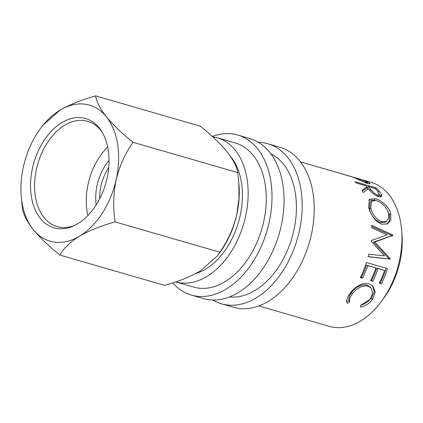 <?xml version="1.0" encoding="UTF-8"?>
<svg xmlns="http://www.w3.org/2000/svg" width="423" height="423" viewBox="0 0 423 423"><rect width="100%" height="100%" fill="white"/><g stroke="black" fill="none" stroke-linecap="round" stroke-linejoin="round"><path stroke-width="0.63" d="M77.621 223.783A56.894 37.398 106.1 0 1 74.215 225.612A56.894 37.398 106.1 0 1 31.016 193.993A56.894 37.398 106.1 0 1 61.948 122.548A56.894 37.398 106.1 0 1 101.546 131.193A56.894 37.398 106.1 0 1 77.621 223.783M102.26 132.367A54.81 36.029 -73.9 0 0 87.635 121.274A54.81 36.029 -73.9 0 0 64.851 125.155A54.81 36.029 -73.9 0 0 34.797 180.33A54.81 36.029 -73.9 0 0 57.158 226.569A54.81 36.029 -73.9 0 0 75.447 224.999M96.18 204.88A41.1 27.019 106.1 0 1 109.039 160.449M108.732 167.566A37.494 24.645 -73.9 0 0 99.717 198.699M107.696 147.019A54.81 36.029 -73.9 0 0 87.868 215.519M258.453 142.329A83.315 54.768 106.1 0 1 267.844 143.757A83.315 54.768 106.1 0 1 301.837 214.049A83.315 54.768 106.1 0 1 256.158 297.919A83.315 54.768 106.1 0 1 221.515 303.82A83.315 54.768 106.1 0 1 212.817 300.007M267.844 143.757L279.904 147.246A83.315 54.768 106.1 0 1 313.898 217.538A83.315 54.768 106.1 0 1 268.219 301.409A83.315 54.768 106.1 0 1 233.575 307.31L221.515 303.82M212.288 136.455A83.315 54.768 106.1 0 1 237.689 135.027A83.315 54.768 106.1 0 1 271.682 205.319A83.315 54.768 106.1 0 1 226.004 289.189A83.315 54.768 106.1 0 1 191.36 295.09A83.315 54.768 106.1 0 1 172.737 282.881M237.689 135.027L249.755 138.522A83.315 54.768 106.1 0 1 283.743 208.814A83.315 54.768 106.1 0 1 238.064 292.679A83.315 54.768 106.1 0 1 203.421 298.585L191.36 295.09M230.133 155.87A66.654 43.818 106.1 0 1 240.222 215.286A66.654 43.818 106.1 0 1 205.615 269.128A66.654 43.818 106.1 0 1 195.812 273.522M401.85 233.322A66.654 43.818 106.1 0 1 382.641 299.68M212.69 136.819A74.982 49.295 106.1 0 1 217.285 137.798A74.982 49.295 106.1 0 1 247.873 201.057A74.982 49.295 106.1 0 1 206.762 276.536A74.982 49.295 106.1 0 1 175.725 281.892L193.676 287.09A74.982 49.295 106.1 0 0 224.856 281.776A74.982 49.295 106.1 0 0 265.967 206.297A74.982 49.295 106.1 0 0 235.373 143.032L217.285 137.798M270.873 153.835A74.982 49.295 106.1 0 1 295.714 219.262A74.982 49.295 106.1 0 1 255.011 290.506A74.982 49.295 106.1 0 1 229.462 296.92M365.795 181.039L369.406 182.948L370.009 183.756L367.19 183.503L353.808 177.491A74.982 49.295 106.1 0 0 352.523 177.004L342.783 174.181A74.982 49.295 106.1 0 0 341.144 173.647L362.252 179.759A74.982 49.295 106.1 0 1 365.795 181.039L365.673 181.377M366.995 186.908A74.982 49.295 106.1 0 0 365.958 185.803L356.219 182.985A74.982 49.295 106.1 0 0 354.902 181.689L376.01 187.801A74.982 49.295 106.1 0 1 378.881 190.789L381.562 194.527L381.625 196.499L378.585 196.753C374.244 194.892 370.886 192.206 368.512 188.69L363.262 192.528A74.982 49.295 106.1 0 0 361.993 190.398L366.995 186.908L365.958 188.621L362.31 190.91M382.027 224.158C376.142 222.773 370.241 214.25 368.671 207.466L369.337 199.323L375.349 198.678C381.155 200.19 389.223 206.831 390.81 213.694L390.873 219.881L387.59 223.878L382.027 224.158M371.151 240.645L387.013 234.823L371.791 227.764A74.982 49.295 106.1 0 0 371.727 225.274L392.909 235.029A74.982 49.295 106.1 0 1 392.909 235.384L374.91 242.009L390.239 258.749A74.982 49.295 106.1 0 1 390.154 259.119L368.121 256.766A74.982 49.295 106.1 0 0 368.761 254.218L384.565 255.899L371.082 241.221A74.982 49.295 106.1 0 0 371.151 240.645M381.446 283.738L379.283 283.109A74.982 49.295 106.1 0 0 384.555 270.466L378.062 268.589A74.982 49.295 106.1 0 1 372.785 281.232L370.622 280.602A74.982 49.295 106.1 0 0 375.894 267.96L367.777 265.612A74.982 49.295 106.1 0 1 362.5 278.255L360.338 277.625A74.982 49.295 106.1 0 0 366.44 262.503L387.547 268.616A74.982 49.295 106.1 0 1 381.446 283.738L379.521 282.617M360.422 307.14L360.56 305.321C364.615 304.253 367.846 302.138 370.247 298.976L372.637 293.012L370.971 287.878L367.978 286.144C362.077 285.335 356.848 287.936 352.285 293.943C349.948 297.031 349.097 299.78 349.736 302.186L347.077 303.275C346.146 300.457 347.161 297.142 350.112 293.329C352.687 289.697 356.007 286.894 360.073 284.912C363.442 283.431 366.53 283.119 369.348 283.965L372.806 285.869L375.238 292.214L372.319 299.722C369.369 303.571 365.403 306.046 360.422 307.14M300.52 161.887L371.066 182.308A74.982 49.295 106.1 0 1 401.66 245.573A74.982 49.295 106.1 0 1 360.549 321.052A74.982 49.295 106.1 0 1 329.369 326.366L258.828 305.945M21.15 195.13L22.43 208.629C23.297 214.419 26.887 221.393 33.2 229.546C40.069 237.784 48.946 246.286 59.828 255.053C63.513 248.428 70.081 242.136 79.54 236.177C89.607 230.419 101.462 225.655 115.114 221.885C112.941 208.063 113.279 194.03 116.129 179.796C119.572 165.906 125.197 153.406 133.002 142.297C122.226 133.631 113.348 125.129 106.374 116.785A70.821 46.556 -73.9 0 0 60.034 110.154A70.821 46.556 -73.9 0 0 40.402 128.618A70.821 46.556 -73.9 0 0 23.445 166.535A70.821 46.556 -73.9 0 0 21.15 195.13A70.821 46.556 -73.9 0 0 33.2 229.546A70.821 46.556 -73.9 0 0 79.54 236.177A70.821 46.556 -73.9 0 0 116.129 179.796A70.821 46.556 -73.9 0 0 106.374 116.785C100.108 108.722 96.518 101.747 95.603 95.868L200.359 126.191C211.14 134.852 220.018 143.355 226.992 151.698C233.253 159.762 236.843 166.736 237.758 172.616L238.794 182.636L238.963 198.583L236.743 214.71C233.3 228.6 227.674 241.099 219.87 252.208L217.438 255.82L219.791 252.626A70.821 46.556 -73.9 0 0 236.743 214.71A70.821 46.556 -73.9 0 0 239.043 186.115L238.836 183.286M217.438 255.82L200.158 271.085C190.096 276.843 178.236 281.607 164.584 285.377L59.828 255.053M95.603 95.868C81.993 99.622 70.133 104.381 60.034 110.154L42.755 125.425L40.402 128.618M115.114 221.885L219.87 252.208M133.002 142.297L237.758 172.616M370.971 287.878L370.003 286.879L366.937 285.102C361.046 284.272 355.88 286.773 351.439 292.61C349.165 295.614 348.372 298.3 349.054 300.658L346.432 301.705M367.978 286.144L366.937 285.102M352.285 293.943L351.439 292.61M349.736 302.186L349.054 300.658M372.293 285.425L374.239 291.51L371.473 298.395L360.555 305.401M372.319 299.722L371.473 298.395M384.555 270.466L376.793 268.05A72.904 47.926 106.1 0 1 371.669 280.338L370.865 280.105M378.062 268.589L376.793 268.05M372.785 281.232L371.669 280.338M375.894 267.96L366.514 265.073A72.904 47.926 106.1 0 1 361.385 277.366L360.581 277.134M367.777 265.612L366.514 265.073M362.5 278.255L361.385 277.366M386.231 268.235A72.904 47.926 106.1 0 1 380.325 282.85M371.764 226.511L391.471 235.489A72.904 47.926 106.1 0 1 391.471 235.838L373.488 242.136L388.874 258.553A72.904 47.926 106.1 0 1 388.795 258.913L390.154 259.119M388.795 258.913L368.163 256.613M388.874 258.553L390.239 258.749M373.488 242.136L374.91 242.009M391.471 235.838L392.909 235.384M391.471 235.489L392.909 235.029M368.734 200.121L374.736 200.264M375.349 198.678L374.106 200.063M387.902 210.998L389.446 214.752L389.609 220.309L386.918 224.174M390.81 213.694L389.446 214.752M371.479 201.099L370.125 202.432L369.448 209.062C371.262 215.656 374.905 220.14 380.372 222.509L384.956 222.207L386.289 221.462L388.726 218.152L388.674 213.176C386.284 206.799 382.138 202.601 376.232 200.581L371.479 201.099L370.812 208.005C372.663 214.784 376.327 219.368 381.795 221.763L386.289 221.462M369.448 209.062L370.812 208.005M380.372 222.509L381.795 221.763M379.457 194.532L380.7 197.002M381.562 194.527L380.43 196.113M366.82 187.199L367.561 187.41M376.01 187.801L375.471 188.79M368.126 186.432L370.638 189.293C372.161 191.693 374.466 193.607 377.559 195.035L379.331 194.844L377.76 191.413A74.982 49.295 106.1 0 0 375.159 188.468L368.126 186.432L367.122 188.172L367.957 189.065M377.988 196.563L379.331 194.844M377.559 195.035L376.777 196.061M369.406 182.948L369.004 183.915M365.736 182.472L367.375 182.62L364.97 181.023A74.982 49.295 106.1 0 0 361.723 179.664L354.691 177.628L365.736 182.472L365.514 182.958M357.752 178.908L357.615 179.278M378.881 190.789L378.167 191.936M370.638 189.293L369.924 190.398M367.375 182.62L367.016 183.45"/></g></svg>
